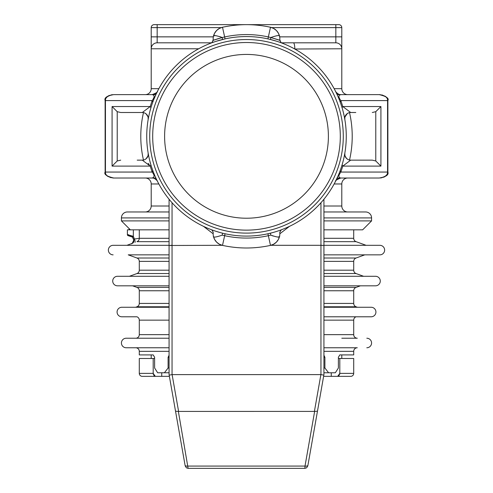 <?xml version="1.0" encoding="UTF-8"?>
<svg xmlns="http://www.w3.org/2000/svg" width="493" height="493" viewBox="0 0 493 493"><rect width="100%" height="100%" fill="white"/><g stroke="black" fill="none" stroke-linecap="round" stroke-linejoin="round"><path stroke-width="0.74" d="M350.726 376.35L337.674 376.35L350.726 376.35A2.976 2.976 0 0 0 353.709 373.374L339.813 373.374L339.813 358.479L353.709 358.479L353.709 373.374A2.976 2.976 0 0 1 350.726 376.35M153.354 374.52L153.187 373.374L155.326 376.35L142.274 376.35A2.976 2.976 0 0 1 139.291 373.374L139.291 358.479L154.623 358.479M155.326 376.35L161.747 376.35L161.747 372.776M169.389 376.35L161.747 376.35M338.377 358.479L339.813 358.479L339.813 373.374L337.674 376.35L323.611 376.35M331.253 376.35L331.253 372.776M341.797 354.905L341.797 358.479M334.149 183.969L341.797 183.969L341.797 206.006A5.953 5.953 0 0 0 347.75 211.965A5.953 5.953 0 0 1 341.797 206.006L323.926 206.006M294.407 48.819L294.796 48.77A5.953 1.436 -90 0 0 293.36 42.817L335.838 42.817A5.953 5.953 0 0 1 341.797 48.77L341.797 88.678A5.953 5.953 0 0 0 347.75 94.631L337.132 94.631L347.75 94.631A5.953 5.953 0 0 1 341.797 88.678L334.149 88.678M339.813 373.374L339.646 374.52M339.19 375.475L338.512 376.11M281.269 42.817L335.838 42.817A5.953 5.953 0 0 1 341.797 48.77L341.797 27.626A2.976 2.976 0 0 0 338.814 24.65A2.976 2.976 0 0 1 341.797 27.626A2.976 2.976 0 0 0 338.814 24.65L154.186 24.65A2.976 2.976 0 0 0 151.203 27.626L157.162 27.626L157.162 24.65M133.566 239.672L132.463 237.121L128.574 235.79A1.189 1.189 0 0 1 127.379 234.6L127.379 229.83L169.074 229.83L130.362 229.83L121.426 220.901L169.074 220.901M323.926 211.965L365.621 211.965A5.953 5.953 0 0 1 371.574 217.918A5.953 5.953 0 0 0 365.621 211.965A5.953 5.953 0 0 1 371.574 217.918L371.574 220.901L362.638 229.83L323.926 229.83M169.074 351.336L139.291 351.336A3.574 3.574 0 0 0 135.717 347.762A3.574 3.574 0 0 1 139.291 351.336L139.291 354.905L153.187 354.905L151.203 354.905L151.203 358.479M158.851 183.969L151.203 183.969A5.953 5.953 0 0 0 145.25 178.016A5.953 5.953 0 0 1 151.203 183.969L151.203 206.006A5.953 5.953 0 0 1 145.25 211.965A5.953 5.953 0 0 0 151.203 206.006A5.953 5.953 0 0 1 145.25 211.965M198.679 48.77L151.203 48.77L151.203 27.626M279.722 40.297L279.759 40.309A11.912 11.912 0 0 0 279.593 36.451C280.012 34.985 277.078 35.342 270.786 37.523L268.358 36.95A101.749 101.749 0 0 0 224.642 36.95L222.214 37.523C215.922 35.342 212.988 34.985 213.407 36.451L214.572 33.253A11.912 11.912 0 0 0 213.241 40.309L211.707 42.823L157.162 42.817A5.953 5.953 0 0 0 151.203 48.77L151.203 88.678A5.953 5.953 0 0 1 145.25 94.631L155.868 94.631L145.25 94.631M154.488 376.11L153.81 375.475M142.274 376.35A2.976 2.976 0 0 1 139.291 373.374L153.187 373.374L153.187 358.479M151.203 206.006L169.074 206.006L169.074 211.965L169.074 206.006L169.074 211.965L127.379 211.965A5.953 5.953 0 0 0 121.426 217.918L121.426 220.901L121.426 217.918L169.074 217.918M279.845 233.781L289.527 226.33M203.48 226.336L213.155 233.781M320.949 202.728L320.949 245.298L270.885 245.298M222.115 245.298L169.074 245.477L169.074 199.234M125.296 94.631L152.127 94.631A5.953 5.953 0 0 0 157.446 91.359L157.359 91.538M152.879 101.86L152.608 102.599A5.953 2.976 -160.2 0 0 152.146 100.59L105.447 100.59C105.268 97.478 108.029 95.494 113.735 94.631L152.127 94.631C154.722 95.069 154.728 97.053 152.146 100.59L150.205 106.543L142.304 112.503L120.711 112.503L117.223 111.683L112.084 106.543L150.205 106.543A5.953 2.582 -163.6 0 1 150.784 108.207M139.593 94.631L137.208 94.631M367.704 94.631L353.407 94.631M387.553 172.057L387.88 172.057L387.553 172.057C387.732 175.169 384.971 177.153 379.265 178.016L340.873 178.016C338.266 177.603 338.266 175.619 340.854 172.057L387.553 172.057L387.553 100.59C387.837 97.534 385.076 95.55 379.265 94.631L340.873 94.631A5.953 5.953 0 0 1 335.554 91.359L337.36 95.131M139.593 178.016L155.868 178.016L139.593 178.016M125.296 178.016L137.208 178.016M105.447 100.59L105.12 100.59L105.447 100.59L105.447 172.057C105.163 175.114 107.924 177.098 113.735 178.016L152.127 178.016A5.953 5.953 0 0 1 157.446 181.288L156.034 178.38M346.265 178.016L367.704 178.016L346.265 178.016M367.704 178.016L355.792 178.016M347.75 178.016L337.132 178.016L347.75 178.016A5.953 5.953 0 0 0 341.797 183.969M139.593 160.145L142.274 160.145M372.289 160.145L350.696 160.145L372.289 160.145L375.777 160.964L380.916 166.104L342.795 166.104A5.953 2.582 -163.6 0 1 342.389 165.525M150.784 164.44A5.953 2.582 163.6 0 1 150.205 166.104L142.304 160.145L137.208 160.145M355.792 160.145L350.696 160.145A5.953 5.953 0 0 1 344.829 153.187L344.749 153.643M105.447 172.057L152.146 172.057L150.205 166.104L112.084 166.104L117.223 160.964L120.711 160.145M142.304 160.145A5.953 5.953 0 0 0 148.171 153.187L148.251 153.637M148.35 154.192L148.467 154.814M148.806 156.534L149.287 158.721M149.927 161.353L150.759 164.354M145.121 159.442L146.563 158.352A5.953 5.953 0 0 1 146.107 158.771L148.054 155.733L148.177 153.206M147.598 156.922A5.953 5.953 0 0 1 147.271 157.477L147.623 156.873M148.227 154.79A5.953 5.953 0 0 1 148.183 155.129L148.233 154.777M151.665 167.281L152.608 170.048A5.953 2.976 160.2 0 1 152.146 172.057C154.679 175.268 154.673 177.252 152.127 178.016M153.12 171.428L154.888 175.822M334.895 182.576L338.241 175.52M338.518 174.867L338.654 174.534M339.209 173.166L339.344 172.833M339.511 172.396L339.794 171.656M339.856 171.496L340.047 170.979M340.084 170.886L341.347 167.25M343.713 158.728L344.194 156.54M344.459 155.19L344.638 154.254M211.854 229.88L212.982 230.286M212.736 230.2L213.346 230.416M213.506 230.471L215.305 231.081M220.531 232.647L216.569 231.488M267.933 233.756L272.875 232.536L267.933 233.756L268.358 235.697L270.786 235.124C283.296 231.328 283.296 231.328 270.786 235.124A2.385 0.493 75.9 0 1 270.774 233.09M276.635 231.427L277.695 231.081M279.888 230.336L280.4 230.151M273.227 236.061L270.786 235.124C277.078 237.306 280.012 237.663 279.593 236.196L278.416 239.413A11.912 11.912 0 0 0 279.759 232.339L281.293 229.824L280.018 230.286M280.264 230.2L279.654 230.416L280.264 230.2M274.348 232.123L274.767 232M223.508 233.399L222.226 233.09L223.508 233.399M219.305 244.183A11.912 11.912 0 0 0 222.509 245.391L219.305 244.183A11.912 11.912 0 0 1 214.572 239.395L216.624 242.155L219.305 244.183L222.509 245.391L224.642 235.697L222.214 235.124C209.704 231.328 209.704 231.328 222.214 235.124L223.015 235.321L222.226 235.13C215.922 237.306 212.988 237.663 213.407 236.196A11.912 11.912 0 0 0 214.572 239.395L213.407 236.196A11.912 11.912 0 0 1 213.241 232.339L211.848 229.874M221.53 232.912L221.992 233.029M279.759 232.339L281.152 229.874M280.911 229.96L280.381 230.157M146.735 136.327A99.765 99.765 0 0 0 246.5 236.085A99.765 99.765 0 0 0 346.265 136.327A99.765 99.765 0 0 0 246.5 36.562A99.765 99.765 0 0 0 146.735 136.327A99.765 99.765 0 0 0 246.5 236.085A99.765 99.765 0 0 0 346.265 136.327M152.694 136.327A93.806 93.806 0 0 1 246.5 42.515A93.806 93.806 0 0 1 340.306 136.327A93.806 93.806 0 0 1 246.5 230.132A93.806 93.806 0 0 1 152.694 136.327M164.607 136.327A81.893 81.893 0 0 1 246.5 54.427A81.893 81.893 0 0 1 328.393 136.327A81.893 81.893 0 0 1 246.5 218.22A81.893 81.893 0 0 1 164.607 136.327M353.407 112.503L350.696 112.503A5.953 5.953 0 0 0 344.829 119.46L344.823 119.442M344.767 119.127L344.656 118.493M344.545 117.895L344.182 116.065M344.169 115.997L343.257 112.028M355.792 112.503L350.696 112.503L342.795 106.543A5.953 2.582 -16.4 0 0 342.222 108.22L341.347 105.397M339.776 100.948L339.523 100.282M338.568 97.91L338.371 97.441M337.132 94.631L335.554 91.359C334.913 91.353 339.726 95.778 340.805 94.631M158.105 90.071L157.44 91.365C157.957 91.957 156.207 93.048 152.201 94.631M156.293 93.713L153.761 99.549M153.459 100.326L153.163 101.096M150.685 108.54L149.927 111.301M149.28 113.932L148.806 116.126M148.461 117.852L148.319 118.634M148.251 119.016L148.171 119.46A5.953 5.953 0 0 0 142.304 112.503L142.274 112.503M269.492 39.249L276.45 41.165M277.195 41.4L279.981 42.349M281.183 42.786L280.671 42.595M276.246 41.098L275.193 40.777M274.028 40.432L273.467 40.278M272.426 39.988L271.6 39.773L272.426 39.988M270.83 39.576L268.358 38.984M214.578 33.253L216.6 30.511A11.912 11.912 0 0 0 214.572 33.253L216.624 30.492L219.305 28.465L222.509 27.257L225.067 38.892L215.952 41.357M215.706 41.43L213.044 42.336M212.988 42.361L212.298 42.608M212.378 42.577L212.921 42.386M218.793 40.488L219.219 40.364M219.773 36.587L222.214 37.523A2.385 0.493 -104.1 0 1 222.226 39.563L225.067 38.892M279.278 42.102L279.704 42.25M276.253 41.104L275.926 40.999M270.786 37.523C288.029 42.86 277.658 39.489 270.786 37.523A2.385 0.493 -75.9 0 0 270.774 39.563L270.263 39.434M217.703 40.808L217.395 40.901M213.112 42.318L212.421 42.564M345.729 157.477A5.953 5.953 0 0 1 345.383 156.879A5.953 5.953 0 0 0 345.729 157.477L345.377 156.873L345.729 157.47M347.029 158.882L347.466 159.196L347.029 158.882M149.934 111.276L150.778 108.22M342.339 108.614L342.536 109.31M344.823 119.454L344.878 117.18L347.189 113.643A5.953 5.953 0 0 0 346.548 114.185L346.542 114.191M345.729 115.177A5.953 5.953 0 0 0 345.383 115.775L345.402 115.726M345.118 116.373L345.747 115.146L345.118 116.373M347.029 113.766L347.466 113.458L347.029 113.766M120.711 112.503L137.208 112.503M156.219 93.004L154.383 94.188M156.219 179.643L154.383 178.46M336.781 93.004L338.617 94.188M372.289 112.503L375.777 111.683L380.916 106.543L342.795 106.543L340.854 100.59A5.953 2.976 -19.8 0 0 340.386 102.587M387.553 100.59L340.854 100.59C338.278 97.096 338.284 95.112 340.873 94.631M341.181 167.756L340.392 170.048A5.953 2.976 19.8 0 0 340.854 172.057L342.795 166.104A5.953 2.582 16.4 0 1 342.216 164.44M379.265 178.016L379.265 178.016C386.019 176.858 388.891 174.873 387.88 172.057L387.88 100.59C389.174 98.298 386.302 96.314 379.265 94.631L380.337 94.674M340.873 178.016A5.953 5.953 0 0 0 335.554 181.288M336.781 179.643L338.617 178.46M155.714 177.677L155.375 176.938M155.24 176.623L155.061 176.217M153.508 172.445L153.237 171.743M152.959 171.009L151.653 167.256M150.722 164.224L149.927 161.347M146.532 158.382L145.534 159.196M147.617 115.775L147.623 115.775A5.953 5.953 0 0 0 147.271 115.177A5.953 5.953 0 0 1 147.617 115.775L147.271 115.177M150.205 106.543A5.953 2.582 16.4 0 1 150.648 107.209M152.614 101.521A5.953 2.976 19.8 0 1 152.608 102.599L151.678 105.317M153.341 98.655L153.539 98.249M149.237 164.644L148.14 163.331M111.578 94.835L108.879 95.759M145.971 113.766L145.534 113.458L145.971 113.766M169.672 377.965L169.074 374.563L169.074 245.477M323.926 199.234L323.926 374.563L323.328 377.965M320.949 374.606L320.949 245.298L323.926 245.477M151.203 48.77A5.953 5.953 0 0 1 157.162 42.817A5.953 5.953 0 0 0 151.203 48.77A5.953 5.953 0 0 1 157.162 42.817L157.162 27.626L221.184 27.626M362.638 229.83L371.574 220.901L323.926 220.901M340.398 171.176A5.953 2.976 -160.2 0 1 340.392 170.048L339.911 171.354M381.422 177.813L384.121 176.888M346.468 114.265L347.466 113.458M308.033 464.696L317.467 411.211L314.405 411.409L320.894 374.606L172.106 374.606L169.173 375.13L184.967 464.696M317.467 411.211L323.827 375.13L320.894 374.606M175.533 411.211L178.361 411.427L188.11 468.35L304.89 468.35L305.007 466.076A2.976 1.337 10 0 0 307.94 465.238M314.405 411.409L178.361 411.427M113.735 94.631L113.735 94.631C106.981 95.79 104.109 97.774 105.12 100.59L105.138 172.464M342.795 166.104L350.696 160.145M344.773 154.796L344.817 155.129M346.437 158.352L347.879 159.442M347.879 113.205L346.437 114.296M344.817 117.519L344.773 117.858M146.563 114.296L145.121 113.205M278.416 33.241A11.912 11.912 0 0 0 276.419 30.529L278.416 33.241A11.912 11.912 0 0 0 278.416 33.241L278.416 33.241A11.912 11.912 0 0 1 279.593 36.451L278.416 33.241L276.419 30.529L273.67 28.452L270.491 27.257L267.933 38.892M214.017 35.81L215.527 35.613M222.214 37.523C204.983 42.86 215.33 39.495 222.214 37.523L223.015 37.326M217.814 38.756L218.294 38.608M223.2 37.283L223.625 37.185M273.677 28.458A11.912 11.912 0 0 0 273.67 28.452L270.491 27.257C254.499 23.781 238.501 23.781 222.509 27.257A11.912 11.912 0 0 0 219.305 28.465L222.509 27.257C238.501 23.781 254.499 23.781 270.491 27.257A11.912 11.912 0 0 1 276.419 30.529A11.912 11.912 0 0 0 276.4 30.511M224.13 37.067L223.6 37.191M278.416 239.413A11.912 11.912 0 0 0 278.422 239.401L276.419 242.118A11.912 11.912 0 0 0 278.416 239.413L276.419 242.118L273.67 244.195L270.491 245.391L268.358 235.697A101.749 101.749 0 0 1 224.642 235.697L223.311 235.389L224.642 235.697L225.067 233.756M278.983 236.837L277.473 237.041M269.8 235.364L269.375 235.463M214.578 239.401L216.6 242.137M268.87 235.58L269.424 235.457M269.985 235.321L270.774 235.13M273.67 244.195A11.912 11.912 0 0 0 273.677 244.189L270.491 245.391A11.912 11.912 0 0 0 276.419 242.118A11.912 11.912 0 0 1 276.4 242.137M323.926 355.219L324.899 357.289L324.899 368.012L328.597 372.776L335.339 372.776L338.377 368.012L338.377 357.289L339.813 354.905L353.709 354.905L353.709 351.336A3.574 3.574 0 0 1 357.283 347.762L323.926 347.762L357.283 347.762A3.574 3.574 0 0 0 353.709 351.336L323.926 351.336M328.597 372.776L323.926 372.776M169.074 372.776L157.661 372.776L154.623 368.012L154.623 357.289L153.187 354.905M164.403 372.776L168.101 368.012L169.074 368.012M169.074 357.289L168.101 357.289L168.101 368.012M168.101 357.289L169.074 355.219M126.19 347.762L169.074 347.762L126.19 347.762A4.764 4.764 0 0 1 121.426 342.999A4.764 4.764 0 0 1 126.19 338.229L169.074 338.229L126.19 338.229A4.764 4.764 0 0 0 121.426 342.999A4.764 4.764 0 0 0 126.19 347.762M323.926 320.148L353.709 320.148L353.709 334.655A3.574 3.574 0 0 0 357.283 338.229L341.797 338.229M366.81 338.229A4.764 4.764 0 0 1 371.574 342.999A4.764 4.764 0 0 1 366.81 347.762A4.764 4.764 0 0 0 371.574 342.999A4.764 4.764 0 0 0 366.81 338.229M169.074 320.148L139.291 320.148A3.574 3.574 0 0 0 136.943 316.789A3.574 3.574 0 0 1 139.291 320.148L139.291 334.655A3.574 3.574 0 0 1 135.717 338.229A3.574 3.574 0 0 0 139.291 334.655L169.074 334.655M356.057 316.789A3.574 3.574 0 0 0 353.709 320.148A3.574 3.574 0 0 1 356.057 316.789A3.574 3.574 0 0 0 353.709 320.148A3.574 3.574 0 0 1 356.057 316.789L341.797 316.789M136.943 316.789A3.574 3.574 0 0 1 139.291 320.148A3.574 3.574 0 0 0 136.943 316.789L121.839 316.789A4.764 4.764 0 0 1 117.075 312.026A4.764 4.764 0 0 1 121.839 307.262L169.074 307.262L121.839 307.262A4.764 4.764 0 0 0 117.075 312.026A4.764 4.764 0 0 0 121.839 316.789A4.764 4.764 0 0 1 117.075 312.026A4.764 4.764 0 0 1 121.839 307.262A4.764 4.764 0 0 0 117.075 312.026A4.764 4.764 0 0 0 121.839 316.789M323.926 316.789L371.161 316.789A4.764 4.764 0 0 0 375.925 312.026A4.764 4.764 0 0 0 371.161 307.262L323.926 307.262L371.161 307.262A4.764 4.764 0 0 1 375.925 312.026A4.764 4.764 0 0 1 371.161 316.789A4.764 4.764 0 0 0 375.925 312.026A4.764 4.764 0 0 0 371.161 307.262M169.074 290.759L139.291 290.759A3.574 3.574 0 0 0 136.943 287.401A3.574 3.574 0 0 1 139.291 290.759L139.291 303.417A3.574 3.574 0 0 1 136.943 306.775L135.6 307.262L136.943 306.775A3.574 3.574 0 0 0 139.291 303.417L169.074 303.417M323.926 306.775L356.057 306.775L357.4 307.262L356.057 306.775A3.574 3.574 0 0 1 353.709 303.417L353.709 290.759A3.574 3.574 0 0 1 356.057 287.401L360.414 285.817L323.926 285.817L375.518 285.817A4.764 4.764 0 0 0 380.282 281.053A4.764 4.764 0 0 0 375.518 276.29L323.926 276.29L375.518 276.29A4.764 4.764 0 0 1 380.282 281.053A4.764 4.764 0 0 1 375.518 285.817M139.291 290.759A3.574 3.574 0 0 0 136.943 287.401L132.586 285.817L169.074 285.817L117.482 285.817A4.764 4.764 0 0 1 112.718 281.053A4.764 4.764 0 0 1 117.482 276.29L169.074 276.29L117.482 276.29A4.764 4.764 0 0 0 112.718 281.053A4.764 4.764 0 0 0 117.482 285.817M169.074 261.376L139.291 261.376A3.574 3.574 0 0 0 136.943 258.018A3.574 3.574 0 0 1 139.291 261.376L139.291 270.189A3.574 3.574 0 0 1 136.943 273.547L129.4 276.29M323.926 273.547L356.057 273.547L363.6 276.29M323.926 270.189L353.709 270.189A3.574 3.574 0 0 0 356.057 273.547A3.574 3.574 0 0 1 353.709 270.189L353.709 261.376A3.574 3.574 0 0 1 356.057 258.018L364.765 254.85L356.057 258.018A3.574 3.574 0 0 0 353.709 261.376L323.926 261.376M323.926 254.85L379.869 254.85L323.926 254.85M139.291 261.376A3.574 3.574 0 0 0 136.943 258.018L128.235 254.85L136.943 258.018L169.074 258.018M128.235 254.85L169.074 254.85M113.131 245.317A4.764 4.764 0 0 0 108.368 250.08A4.764 4.764 0 0 0 113.131 254.85A4.764 4.764 0 0 1 108.368 250.08A4.764 4.764 0 0 1 113.131 245.317A4.764 4.764 0 0 0 108.368 250.08A4.764 4.764 0 0 0 113.131 254.85A4.764 4.764 0 0 1 108.368 250.08A4.764 4.764 0 0 1 113.131 245.317L169.074 245.317M323.926 245.317L379.869 245.317A4.764 4.764 0 0 1 384.632 250.08A4.764 4.764 0 0 1 379.869 254.85A4.764 4.764 0 0 0 384.632 250.08A4.764 4.764 0 0 0 379.869 245.317A4.764 4.764 0 0 1 384.632 250.08A4.764 4.764 0 0 1 379.869 254.85M320.949 245.317L322.33 245.317M170.67 245.317L172.051 245.317M131.958 243.474L132.395 243.32A3.574 2.619 70 0 0 133.868 239.955L133.572 240.387A3.574 3.574 -110 0 1 131.224 243.745L131.988 243.462M132.395 243.314L126.898 245.317M135.008 242.365A3.574 0.635 -110 0 0 135.02 242.359A3.574 0.635 70 0 0 134.46 239.006L139.291 238.304L169.074 238.304M323.926 241.662L356.057 241.662L366.102 245.317M323.926 238.304L353.709 238.304A3.574 3.574 0 0 0 356.057 241.662A3.574 3.574 0 0 1 353.709 238.304L353.709 229.83M139.291 229.83L139.291 238.304A3.574 3.574 0 0 1 136.943 241.662A3.574 3.574 0 0 0 139.291 238.304A3.574 3.574 0 0 1 136.943 241.662L169.074 241.662M133.572 240.387L134.46 239.006L133.338 236.313L127.379 234.6A1.189 1.189 0 0 0 128.574 235.79L129.745 235.802M133.338 229.83L133.338 236.313L132.463 237.121L133.067 237.971M133.313 238.501L133.437 238.895M130.318 235.888L130.928 236.079M131.822 236.56L132.451 237.108M129.406 235.79A1.189 0.98 -90 0 1 128.42 234.6M128.987 229.83L128.987 229.239L129.764 229.239M324.899 368.012L323.926 368.012M279.667 36.858L335.838 36.858L335.838 42.817A5.953 5.953 0 0 1 341.797 48.77L294.796 49.029M158.851 88.678L151.203 88.678M172.051 374.606L172.051 202.728M117.223 160.964L117.223 111.683M143.475 160.034A105.718 105.718 0 0 1 143.475 112.62M112.084 166.104L112.084 106.543M149.718 136.327A96.782 96.782 0 0 0 246.5 233.109A96.782 96.782 0 0 0 343.282 136.327A96.782 96.782 0 0 0 246.5 39.539A96.782 96.782 0 0 0 149.718 136.327M380.916 106.543L380.916 166.104M341.797 88.678A5.953 5.953 0 0 0 347.75 94.631M151.203 183.969A5.953 5.953 0 0 0 145.25 178.016M341.797 36.858L335.838 36.858L335.838 27.626L341.797 27.626M271.816 27.626L335.838 27.626L335.838 24.65M151.203 36.858L213.333 36.858M341.797 206.006A5.953 5.953 0 0 0 347.75 211.965M371.574 217.918L323.926 217.918M185.06 465.238A2.976 1.337 170 0 0 187.993 466.076L305.007 466.076L314.639 411.427M172.106 374.606L178.595 411.409M349.525 112.62A105.718 105.718 0 0 1 349.525 160.034M375.777 111.683L375.777 160.964M222.214 235.124A2.385 0.493 104.1 0 0 222.226 233.09M139.291 351.336A3.574 3.574 0 0 0 135.717 347.762A3.574 3.574 0 0 1 139.291 351.336M357.283 338.229A3.574 3.574 0 0 1 353.709 334.655L323.926 334.655M356.057 306.775A3.574 3.574 0 0 1 353.709 303.417L323.926 303.417M136.943 306.775L169.074 306.775M323.926 290.759L353.709 290.759A3.574 3.574 0 0 1 356.057 287.401L323.926 287.401M136.943 287.401L169.074 287.401M169.074 273.547L136.943 273.547A3.574 3.574 0 0 0 139.291 270.189L169.074 270.189M323.926 258.018L356.057 258.018M324.899 357.289L323.926 357.289M152.189 178.016C153.335 176.87 158.124 181.356 157.446 181.282L157.427 181.251M157.119 180.635L155.603 177.437M155.394 176.969L155.048 176.192M154.592 175.126L154.408 174.688M153.132 171.465L151.499 166.77M146.101 113.871L148.06 116.94L148.177 119.448M152.725 102.285L153.496 100.233M153.748 99.58L154.032 98.883M155.252 95.999L157.446 91.365M337.508 95.463L337.841 96.209M339.246 99.58L338.876 98.649M339.48 100.165L340.028 101.62M339.776 171.7L339.504 172.408M339.252 173.055L338.981 173.746M337.742 176.667L335.56 181.282C335.012 180.721 336.756 179.631 340.799 178.016M152.608 102.599L151.758 105.071M155.511 177.233L155.153 176.432M154.734 175.465L154.519 174.953M153.995 173.678L153.865 173.357M152.608 170.048L151.912 168.039M105.12 172.057C103.826 174.349 106.698 176.34 113.735 178.016L112.663 177.973M111.178 177.763L107.406 176.18L105.81 174.473M105.576 174.041L105.397 173.61M112.663 94.674L111.178 94.884M109.464 95.377L108.189 95.969M105.81 98.175L105.576 98.606M105.397 99.038L105.12 100.59M188.11 468.35L186.403 467.814L185.177 465.891L186.403 467.814L188.11 468.35M304.89 468.35L306.597 467.814L307.823 465.891L306.597 467.814L304.89 468.35M341.224 167.626L341.076 168.076M380.337 177.973L381.822 177.763M383.536 177.277L384.811 176.679M387.19 174.473L387.424 174.041M387.603 173.61L387.88 172.057M349.426 112.638L349.864 112.558M381.822 94.884L385.594 96.468L387.19 98.175M387.424 98.606L387.603 99.038M387.862 100.184L387.88 100.59M337.44 95.309L337.785 96.073M338.155 96.936L338.408 97.522M344.823 153.206L344.934 155.689L346.542 158.456M344.015 115.263L344.169 115.991M344.539 117.852L344.656 118.486M279.759 40.309L281.293 42.823M275.944 41.005L275.599 40.901M219.305 28.465A11.912 11.912 0 0 0 216.624 30.492M213.241 40.309L211.707 42.823L215.768 41.412M217.068 41.005L219.465 40.297M211.848 229.88L213.149 230.348M215.416 231.118L214.985 230.977M212.884 230.249L211.947 229.911M222.509 245.391C238.501 248.866 254.499 248.866 270.491 245.391C254.499 248.866 238.501 248.866 222.509 245.391M281.053 229.911L279.137 230.595M278.748 230.73L276.696 231.408M274.78 231.993L273.159 232.456M272.623 232.604L275.18 231.876M277.584 231.118L277.947 231.001M278.015 230.977L278.44 230.835L278.015 230.977M280.116 230.249L281.293 229.824M218.22 231.993L217.844 231.883M133.572 240.424C132.512 243.123 131.73 244.226 131.23 243.739L131.274 243.727M133.572 240.547L133.098 242.168"/></g></svg>
